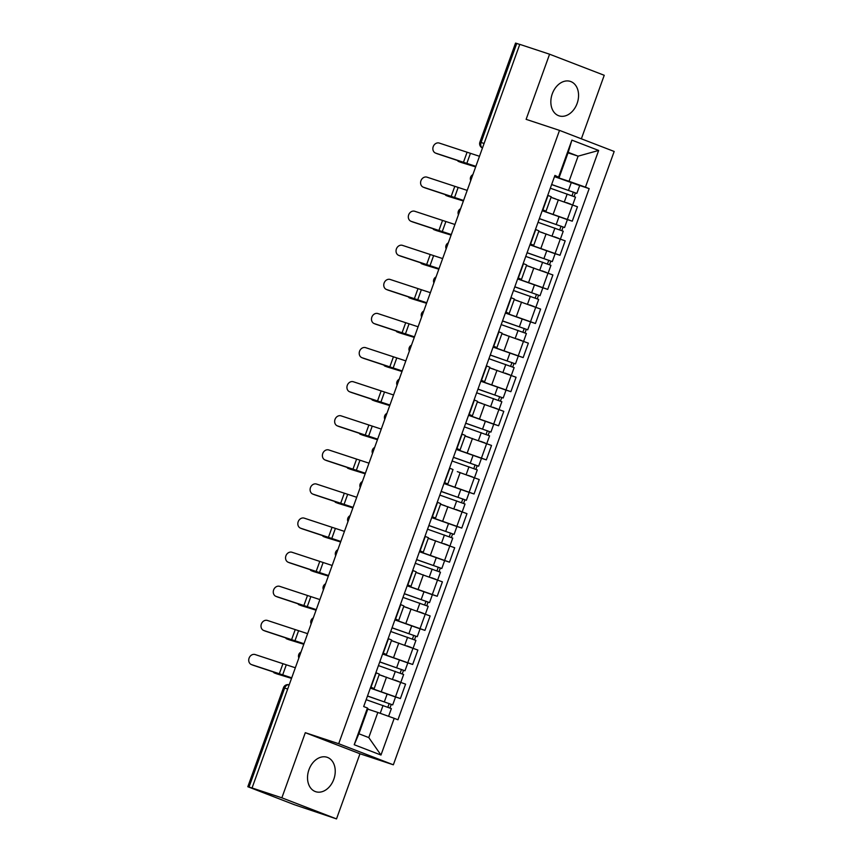 <?xml version="1.0" encoding="UTF-8"?>
<svg xmlns="http://www.w3.org/2000/svg" width="862" height="862" viewBox="0 0 862 862"><rect width="100%" height="100%" fill="white"/><g stroke="black" fill="none" stroke-linecap="round" stroke-linejoin="round"><path stroke-width="1.29" d="M552.273 93.839A18.124 13.318 108.3 0 0 559.018 115.842A18.124 13.318 108.3 0 0 577.131 103.429A18.124 13.318 108.3 0 0 570.396 81.416A18.124 13.318 108.3 0 0 552.273 93.839M308.952 769.691A18.124 13.318 108.3 0 0 315.697 791.693A18.124 13.318 108.3 0 0 333.809 779.27A18.124 13.318 108.3 0 0 327.075 757.267A18.124 13.318 108.3 0 0 308.952 769.691M581.365 138.814L604.23 75.285L549.579 54.209L519.775 44.361L252.06 787.976L281.863 797.824L336.514 818.9L359.971 753.765L393.352 764.799L614.175 151.464L559.513 130.388L338.701 743.723L305.31 732.689L281.863 797.824M336.514 818.9L294.298 804.688L247.825 786.715L283.479 687.693L284.665 688.038L249.021 787.06L247.825 786.715M549.579 54.209L526.122 119.344L559.513 130.388M484.099 143.458L479.897 142.122L515.541 43.1L516.737 43.445L481.082 142.467A4.644 3.416 108.3 0 0 482.483 147.973M519.754 44.447L516.737 43.445M249.021 787.06L252.06 787.976M370.38 687.973L400.388 698.565L405.582 684.137L379.151 674.731M374.162 688.576L379.355 674.149L376.188 672.802L370.994 687.229L374.162 688.576L370.563 687.488M395.27 696.873L400.388 698.565M382.663 653.881L412.672 664.473L417.865 650.045L391.423 640.628M382.976 653.019L386.445 654.473L382.836 653.385M407.554 662.781L412.672 664.473M386.445 654.473L391.639 640.046L388.169 638.591M394.936 619.778L424.944 630.37L430.138 615.942L403.696 606.536M395.249 618.916L398.718 620.381L395.108 619.293M419.826 628.678L424.944 630.37M398.718 620.381L403.912 605.954L400.442 604.488M407.209 585.675L437.217 596.267L442.411 581.839L415.98 572.433M407.521 584.813L410.991 586.279L407.392 585.19M432.099 594.575L437.217 596.267M410.991 586.279L416.184 571.851L412.715 570.396M419.492 551.583L449.501 562.175L454.694 547.747L428.252 538.341M419.805 550.721L423.264 552.176L419.665 551.098M444.383 560.483L449.501 562.175M423.264 552.176L428.468 537.748L424.998 536.293M431.765 517.48L461.773 528.072L466.967 513.644L440.525 504.238M432.077 516.618L435.547 518.084L431.937 516.995M456.655 526.38L461.773 528.072M435.547 518.084L440.741 503.656L437.271 502.19M444.038 483.388L474.046 493.98L479.24 479.552L457.313 471.633M444.35 482.526L447.82 483.981L444.221 482.892M468.928 492.288L474.046 493.98M447.82 483.981L453.013 469.553L449.544 468.098M456.321 449.285L486.33 459.877L491.523 445.449L465.081 436.043M456.623 448.423L460.092 449.889L456.494 448.8M481.212 458.185L486.33 459.877M460.092 449.889L465.286 435.461L461.827 433.995M468.594 415.182L498.602 425.774L503.796 411.346L477.354 401.94M468.906 414.32L472.376 415.786L468.766 414.697M493.484 424.082L498.602 425.774M472.376 415.786L477.57 401.358L474.1 399.903M480.867 381.09L510.875 391.682L516.069 377.254L489.638 367.848M481.179 380.228L484.649 381.683L481.05 380.605M505.757 389.99L510.875 391.682M484.649 381.683L489.842 367.255L486.373 365.8M493.15 346.987L523.159 357.579L528.352 343.151L501.91 333.745M493.452 346.125L496.921 347.591L493.323 346.502M518.04 355.887L523.159 357.579M496.921 347.591L502.115 333.163L498.645 331.698M505.423 312.895L535.431 323.487L540.625 309.059L514.183 299.642M505.735 312.033L509.205 313.488L505.595 312.41M530.313 321.795L535.431 323.487M509.205 313.488L514.398 299.06L510.929 297.605M517.696 278.792L547.704 289.384L552.898 274.956L526.466 265.55M518.008 277.93L521.478 279.396L517.879 278.307M542.586 287.692L547.704 289.384M521.478 279.396L526.671 264.968L523.202 263.503M529.979 244.7L559.988 255.281L565.181 240.854L538.739 231.447M530.281 243.827L533.75 245.293L530.152 244.205M554.869 253.59L559.988 255.281M533.75 245.293L538.944 230.865L535.474 229.411M542.252 210.597L572.26 221.189L577.454 206.761L551.012 197.355M542.564 209.735L546.034 211.19L542.424 210.112M567.142 219.498L572.26 221.189M546.034 211.19L551.227 196.762L547.758 195.308M377.825 712.454L394.203 718.326L380.982 755.047L354.217 744.725L367.438 708.004L367.945 708.639L358.894 733.777L368.774 737.581L377.825 712.454L367.772 709.124M568.047 152.843L578.1 156.162L568.22 152.348L559.169 177.486L554.923 175.406L363.689 706.56L367.438 708.004M558.662 176.85L571.883 140.129L598.659 150.451L585.438 187.173L569.049 181.3L578.1 156.162L598.659 150.451M394.203 718.326L397.953 719.77L589.177 188.627L585.438 187.173M393.352 764.799L338.701 743.723M359.971 753.765L305.31 732.689M554.525 176.494L569.049 181.3M559.169 177.486L554.708 176.01M579.415 185.395L589.177 188.627M380.982 755.047L368.774 737.581M354.217 744.725L358.894 733.777M568.22 152.348L571.883 140.129M295.343 667.77L255.184 654.57A5.344 4.547 -67.9 0 0 249.129 658.008A5.344 4.547 -67.9 0 0 251.37 664.548A5.344 4.547 -67.9 0 0 251.575 664.624L253.04 665.216A5.344 4.547 112.1 0 1 252.846 665.141A5.344 4.547 112.1 0 1 252.652 665.065M291.722 677.823L251.575 664.624M291.647 678.028L253.04 665.216M291.518 678.383L276.853 673.879A5.344 2.446 110.5 0 1 276.788 673.858A5.344 2.446 110.5 0 1 276.734 673.825M273.577 672.263A5.344 2.446 -69.5 0 0 274.278 672.91A5.344 2.446 -69.5 0 0 274.342 672.931L276.853 673.879M366.167 699.685L391.37 708.596L388.59 716.311M367.783 709.081L371.382 710.32M367.471 696.054L389.861 703.866L389.15 703.651L387.878 707.206M367.503 695.979L392.706 704.89L391.219 704.459L389.947 707.993M370.337 688.102L395.539 697.013L392.706 704.89M389.182 703.564L391.219 704.459M291.561 678.265L274.342 672.931M307.615 633.667L267.468 620.468A5.344 4.547 -67.9 0 0 261.401 623.905A5.344 4.547 -67.9 0 0 263.653 630.445A5.344 4.547 -67.9 0 0 263.847 630.521L265.324 631.124A5.344 4.547 112.1 0 1 265.13 631.049A5.344 4.547 112.1 0 1 264.936 630.962M303.995 643.731L263.847 630.521M303.92 643.925L265.324 631.124M319.888 599.575L279.741 586.365A5.344 4.547 -67.9 0 0 273.674 589.802A5.344 4.547 -67.9 0 0 275.926 596.353A5.344 4.547 -67.9 0 0 276.12 596.418L277.596 597.021A5.344 4.547 112.1 0 1 277.402 596.946A5.344 4.547 112.1 0 1 277.208 596.86M316.268 609.628L276.12 596.418M316.203 609.833L277.596 597.021M303.801 644.28L289.136 639.776A5.344 2.446 110.5 0 1 289.072 639.755A5.344 2.446 110.5 0 1 289.007 639.733M285.85 638.16A5.344 2.446 -69.5 0 0 286.55 638.817A5.344 2.446 -69.5 0 0 286.615 638.839L289.136 639.776M378.44 665.593L403.642 674.504L400.83 682.305M379.161 674.677L383.655 676.217M394.624 679.999L399.117 681.659M379.754 661.962L402.134 669.763L401.423 669.558L400.151 673.103M379.776 661.876L404.978 670.787L403.502 670.356L402.231 673.89M382.609 654.01L407.812 662.921L404.978 670.787M401.455 669.472L403.502 670.356M303.844 644.162L286.615 638.839M316.074 610.188L301.409 605.674A5.344 2.446 110.5 0 1 301.344 605.652A5.344 2.446 110.5 0 1 301.28 605.63M298.123 604.068A5.344 2.446 -69.5 0 0 298.834 604.715A5.344 2.446 -69.5 0 0 298.888 604.736L301.409 605.674M390.723 631.49L415.915 640.401L413.113 648.213M391.445 640.585L395.938 642.125M406.907 645.897L411.4 647.556M392.027 627.859L414.417 635.66L413.706 635.456L412.424 639.001M392.059 627.773L417.262 636.684L415.775 636.253L414.503 639.787M394.893 619.907L420.085 628.818L417.262 636.684M413.738 635.369L415.775 636.253M316.117 610.07L298.888 604.736M332.172 565.472L292.013 552.273A5.344 4.547 -67.9 0 0 285.958 555.71A5.344 4.547 -67.9 0 0 288.199 562.25A5.344 4.547 -67.9 0 0 288.393 562.326L289.869 562.918A5.344 4.547 112.1 0 1 289.675 562.854A5.344 4.547 112.1 0 1 289.481 562.767M328.551 575.525L288.393 562.326M328.476 575.73L289.869 562.918M344.444 531.38L304.297 518.17A5.344 4.547 -67.9 0 0 298.23 521.607A5.344 4.547 -67.9 0 0 300.482 528.147A5.344 4.547 -67.9 0 0 300.676 528.223L302.153 528.826A5.344 4.547 112.1 0 1 301.959 528.751A5.344 4.547 112.1 0 1 301.765 528.665M340.824 541.433L300.676 528.223M340.749 541.627L302.153 528.826M356.717 497.277L316.57 484.078A5.344 4.547 -67.9 0 0 310.503 487.515A5.344 4.547 -67.9 0 0 312.755 494.055A5.344 4.547 -67.9 0 0 312.949 494.131L314.425 494.723A5.344 4.547 112.1 0 1 314.231 494.648A5.344 4.547 112.1 0 1 314.037 494.572M353.097 507.33L312.949 494.131M353.032 507.535L314.425 494.723M328.347 576.085L313.682 571.581A5.344 2.446 110.5 0 1 313.617 571.56A5.344 2.446 110.5 0 1 313.563 571.528M310.406 569.965A5.344 2.446 -69.5 0 0 311.107 570.612A5.344 2.446 -69.5 0 0 311.171 570.633L313.682 571.581M402.996 597.398L428.198 606.309L425.386 614.11M403.718 606.482L408.211 608.022M419.18 611.804L423.673 613.453M404.3 593.756L426.69 601.568L425.979 601.364L424.707 604.908M404.332 593.681L429.535 602.592L428.048 602.161L426.776 605.695M407.166 585.804L432.368 594.726L429.535 602.592M426.011 601.277L428.048 602.161M328.39 575.967L311.171 570.633M340.63 541.982L325.965 537.479A5.344 2.446 110.5 0 1 325.901 537.457A5.344 2.446 110.5 0 1 325.836 537.435M322.679 535.862A5.344 2.446 -69.5 0 0 323.379 536.52A5.344 2.446 -69.5 0 0 323.444 536.541L325.965 537.479M415.268 563.295L440.471 572.206L437.659 580.007M415.99 572.379L420.484 573.92M431.453 577.702L435.946 579.361M416.583 559.664L438.963 567.465L438.252 567.261L436.98 570.806M416.605 559.578L441.807 568.489L440.331 568.058L439.06 571.592M419.438 551.712L444.641 560.623L441.807 568.489M438.284 567.174L440.331 568.058M340.673 541.864L323.444 536.541M352.903 507.89L338.238 503.386A5.344 2.446 110.5 0 1 338.173 503.365A5.344 2.446 110.5 0 1 338.109 503.333M334.952 501.77A5.344 2.446 -69.5 0 0 335.663 502.417A5.344 2.446 -69.5 0 0 335.717 502.438L338.238 503.386M427.552 529.193L452.744 538.103L449.942 545.915M428.274 538.287L432.767 539.827M443.736 543.599L448.229 545.258M428.856 525.561L451.246 533.373L450.535 533.158L449.253 536.714M428.888 525.486L454.091 534.397L452.604 533.966L451.332 537.5M431.722 517.609L456.914 526.52L454.091 534.397M450.567 533.072L452.604 533.966M352.946 507.772L335.717 502.438M369.001 463.174L328.842 449.975A5.344 4.547 -67.9 0 0 322.787 453.412A5.344 4.547 -67.9 0 0 325.028 459.952A5.344 4.547 -67.9 0 0 325.222 460.028L326.698 460.631A5.344 4.547 112.1 0 1 326.504 460.556A5.344 4.547 112.1 0 1 326.31 460.47M365.38 473.238L325.222 460.028M365.305 473.432L326.698 460.631M365.176 473.788L350.511 469.284A5.344 2.446 110.5 0 1 350.446 469.262A5.344 2.446 110.5 0 1 350.392 469.24M347.235 467.667A5.344 2.446 -69.5 0 0 347.936 468.325A5.344 2.446 -69.5 0 0 348 468.346L350.511 469.284M439.825 495.1L465.027 504.011L462.215 511.812M440.547 504.184L445.04 505.725M456.009 509.507L460.502 511.166M441.128 491.469L463.519 499.27L462.808 499.066L461.526 502.611M441.161 491.383L466.364 500.294L464.877 499.863L463.605 503.397M443.995 483.517L469.197 492.428L466.364 500.294M462.84 498.979L464.877 499.863M365.219 473.669L348 468.346M381.273 429.082L341.126 415.872A5.344 4.547 -67.9 0 0 335.059 419.309A5.344 4.547 -67.9 0 0 337.311 425.86A5.344 4.547 -67.9 0 0 337.505 425.925L338.981 426.528A5.344 4.547 112.1 0 1 338.788 426.453A5.344 4.547 112.1 0 1 338.594 426.367M377.653 439.135L337.505 425.925M377.578 439.34L338.981 426.528M377.459 439.695L362.794 435.181A5.344 2.446 110.5 0 1 362.73 435.159A5.344 2.446 110.5 0 1 362.665 435.138M359.508 433.575A5.344 2.446 -69.5 0 0 360.208 434.222A5.344 2.446 -69.5 0 0 360.273 434.243L362.794 435.181M452.097 460.998L477.3 469.909L474.488 477.72M468.281 475.404L472.775 477.063M453.412 457.366L475.792 465.168L475.081 464.963L473.809 468.508M453.434 457.28L478.636 466.191L477.16 465.76L475.878 469.294M456.267 449.414L481.47 458.325L478.636 466.191M475.113 464.877L477.16 465.76M377.502 439.577L360.273 434.243M393.546 394.979L353.398 381.78A5.344 4.547 -67.9 0 0 347.332 385.217A5.344 4.547 -67.9 0 0 349.584 391.757A5.344 4.547 -67.9 0 0 349.778 391.833L351.254 392.425A5.344 4.547 112.1 0 1 351.06 392.361A5.344 4.547 112.1 0 1 350.866 392.275M389.926 405.032L349.778 391.833M389.861 405.237L351.254 392.425M389.732 405.593L375.067 401.089A5.344 2.446 110.5 0 1 375.002 401.067A5.344 2.446 110.5 0 1 374.938 401.035M371.781 399.472A5.344 2.446 -69.5 0 0 372.492 400.119A5.344 2.446 -69.5 0 0 372.546 400.14L375.067 401.089M464.381 426.905L489.573 435.816L486.771 443.618M465.103 435.989L469.596 437.53M480.565 441.312L485.058 442.96M465.685 423.264L488.075 431.075L487.364 430.871L486.082 434.416M465.717 423.188L490.92 432.099L489.433 431.668L488.161 435.202M468.551 415.312L493.743 424.233L490.92 432.099M487.396 430.784L489.433 431.668M389.775 405.474L372.546 400.14M405.83 360.887L365.671 347.677A5.344 4.547 -67.9 0 0 359.616 351.114A5.344 4.547 -67.9 0 0 361.857 357.655A5.344 4.547 -67.9 0 0 362.051 357.73L363.527 358.333A5.344 4.547 112.1 0 1 363.333 358.258A5.344 4.547 112.1 0 1 363.139 358.172M402.209 370.94L362.051 357.73M402.134 371.134L363.527 358.333M402.004 371.49L387.34 366.986A5.344 2.446 110.5 0 1 387.275 366.964A5.344 2.446 110.5 0 1 387.221 366.943M384.064 365.369A5.344 2.446 -69.5 0 0 384.764 366.027A5.344 2.446 -69.5 0 0 384.829 366.048L387.34 366.986M476.654 392.803L501.856 401.714L499.044 409.515M477.376 401.897L481.869 403.427M492.838 407.209L497.331 408.868M477.957 389.171L500.348 396.973L499.637 396.768L498.355 400.313M477.99 389.085L503.192 397.996L501.706 397.565L500.434 401.099M480.824 381.219L506.026 390.13L503.192 397.996M499.669 396.682L501.706 397.565M402.048 371.371L384.829 366.048M418.102 326.784L377.955 313.585A5.344 4.547 -67.9 0 0 371.888 317.022A5.344 4.547 -67.9 0 0 374.14 323.562A5.344 4.547 -67.9 0 0 374.334 323.638L375.81 324.231A5.344 4.547 112.1 0 1 375.606 324.155A5.344 4.547 112.1 0 1 375.423 324.08M414.482 336.837L374.334 323.638M414.406 337.042L375.81 324.231M430.375 292.681L390.227 279.482A5.344 4.547 -67.9 0 0 384.161 282.919A5.344 4.547 -67.9 0 0 386.413 289.46A5.344 4.547 -67.9 0 0 386.607 289.535L388.083 290.138A5.344 4.547 112.1 0 1 387.889 290.063A5.344 4.547 112.1 0 1 387.695 289.977M426.755 302.745L386.607 289.535M426.69 302.939L388.083 290.138M442.659 258.589L402.5 245.379A5.344 4.547 -67.9 0 0 396.445 248.816A5.344 4.547 -67.9 0 0 398.686 255.367A5.344 4.547 -67.9 0 0 398.88 255.432L400.356 256.036A5.344 4.547 112.1 0 1 400.162 255.96A5.344 4.547 112.1 0 1 399.968 255.874M439.038 268.642L398.88 255.432M438.963 268.847L400.356 256.036M454.931 224.486L414.784 211.287A5.344 4.547 -67.9 0 0 408.717 214.724A5.344 4.547 -67.9 0 0 410.958 221.265A5.344 4.547 -67.9 0 0 411.163 221.34L412.639 221.933A5.344 4.547 112.1 0 1 412.435 221.868A5.344 4.547 112.1 0 1 412.251 221.782M451.311 234.539L411.163 221.34M451.235 234.744L412.639 221.933M467.204 190.394L427.056 177.184A5.344 4.547 -67.9 0 0 420.99 180.621A5.344 4.547 -67.9 0 0 423.242 187.162A5.344 4.547 -67.9 0 0 423.436 187.237L424.912 187.841A5.344 4.547 112.1 0 1 424.718 187.765A5.344 4.547 112.1 0 1 424.524 187.679M463.584 200.447L423.436 187.237M463.519 200.641L424.912 187.841M479.487 156.291L439.329 143.092A5.344 4.547 -67.9 0 0 433.263 146.529A5.344 4.547 -67.9 0 0 435.515 153.07A5.344 4.547 -67.9 0 0 435.709 153.145L437.185 153.738A5.344 4.547 112.1 0 1 436.991 153.662A5.344 4.547 112.1 0 1 436.797 153.587M475.867 166.344L435.709 153.145M475.792 166.549L437.185 153.738M414.277 337.398L399.623 332.894A5.344 2.446 110.5 0 1 399.559 332.872A5.344 2.446 110.5 0 1 399.494 332.84M396.337 331.277A5.344 2.446 -69.5 0 0 397.037 331.924A5.344 2.446 -69.5 0 0 397.102 331.945L399.623 332.894M488.926 358.7L514.129 367.611L511.317 375.423M489.648 367.794L494.142 369.335M505.11 373.106L509.604 374.765M490.241 355.069L512.621 362.88L511.909 362.665L510.638 366.221M490.262 354.993L515.465 363.904L513.989 363.473L512.707 367.007M493.096 347.117L518.299 356.028L515.465 363.904M511.942 362.579L513.989 363.473M414.32 337.279L397.102 331.945M426.561 303.295L411.896 298.791A5.344 2.446 110.5 0 1 411.831 298.769A5.344 2.446 110.5 0 1 411.767 298.748M408.61 297.174A5.344 2.446 -69.5 0 0 409.321 297.832A5.344 2.446 -69.5 0 0 409.375 297.853L411.896 298.791M501.21 324.608L526.402 333.519L523.6 341.32M501.932 333.691L506.414 335.232M517.383 339.014L521.887 340.673M502.514 320.976L524.904 328.778L524.193 328.573L522.911 332.118M502.546 320.89L527.738 329.801L526.262 329.37L524.99 332.904M505.38 313.025L530.572 321.935L527.738 329.801M524.225 328.487L526.262 329.37M426.604 303.176L409.375 297.853M438.833 269.203L424.169 264.688A5.344 2.446 110.5 0 1 424.104 264.666A5.344 2.446 110.5 0 1 424.05 264.645M420.893 263.082A5.344 2.446 -69.5 0 0 421.593 263.729A5.344 2.446 -69.5 0 0 421.658 263.75L424.169 264.688M513.483 290.505L538.685 299.416L535.873 307.228M514.205 299.599L518.698 301.14M529.667 304.911L534.16 306.57M514.786 286.874L537.177 294.675L536.466 294.47L535.183 298.015M514.819 286.787L540.021 295.698L538.534 295.267L537.263 298.802M517.653 278.922L542.855 287.833L540.021 295.698M536.498 294.384L538.534 295.267M438.877 269.084L421.658 263.75M451.106 235.1L436.452 230.596A5.344 2.446 110.5 0 1 436.387 230.574A5.344 2.446 110.5 0 1 436.323 230.542M433.166 228.98A5.344 2.446 -69.5 0 0 433.866 229.626A5.344 2.446 -69.5 0 0 433.931 229.648L436.452 230.596M525.755 256.413L550.958 265.324L548.146 273.125M526.477 265.496L530.97 267.037M541.939 270.819L546.433 272.467M527.07 252.771L549.45 260.583L548.738 260.378L547.467 263.923M527.091 252.695L552.294 261.606L550.818 261.175L549.536 264.709M529.925 244.83L555.128 253.74L552.294 261.606M548.771 260.292L550.818 261.175M451.149 234.981L433.931 229.648M463.39 200.997L448.725 196.493A5.344 2.446 110.5 0 1 448.66 196.471A5.344 2.446 110.5 0 1 448.596 196.45M445.438 194.877A5.344 2.446 -69.5 0 0 446.139 195.534A5.344 2.446 -69.5 0 0 446.204 195.555L448.725 196.493M538.039 222.31L563.231 231.221L560.429 239.022M538.761 231.404L543.243 232.934M554.212 236.716L558.716 238.375M539.343 218.679L561.733 226.48L561.022 226.275L559.74 229.82M539.375 218.592L564.567 227.503L563.091 227.072L561.819 230.607M542.209 210.727L567.401 219.638L564.567 227.503M561.054 226.189L563.091 227.072M463.433 200.878L446.204 195.555M475.662 166.905L460.998 162.401A5.344 2.446 110.5 0 1 460.933 162.379A5.344 2.446 110.5 0 1 460.879 162.347M457.722 160.785A5.344 2.446 -69.5 0 0 458.422 161.431A5.344 2.446 -69.5 0 0 458.487 161.453L460.998 162.401M550.312 188.207L575.514 197.118L572.702 204.93M551.033 197.301L555.527 198.842M566.496 202.613L570.989 204.272M551.615 184.576L574.006 192.388L573.295 192.172L572.012 195.728M551.648 184.5L576.85 193.411L575.363 192.98L574.092 196.514M554.481 176.624L579.684 185.535L576.85 193.411M573.327 192.086L575.363 192.98M475.705 166.786L458.487 161.453M472.02 177.012A4.644 3.416 108.3 0 0 471.805 177.55A4.644 3.416 108.3 0 0 471.633 178.1M459.748 211.115A4.644 3.416 108.3 0 0 459.521 211.653A4.644 3.416 108.3 0 0 459.36 212.203M447.475 245.207A4.644 3.416 108.3 0 0 447.249 245.745A4.644 3.416 108.3 0 0 447.076 246.306M435.191 279.31A4.644 3.416 108.3 0 0 434.976 279.848A4.644 3.416 108.3 0 0 434.804 280.398M422.919 313.412A4.644 3.416 108.3 0 0 422.692 313.94A4.644 3.416 108.3 0 0 422.531 314.501M410.646 347.505A4.644 3.416 108.3 0 0 410.42 348.043A4.644 3.416 108.3 0 0 410.247 348.593M398.363 381.607A4.644 3.416 108.3 0 0 398.147 382.146A4.644 3.416 108.3 0 0 397.975 382.696M386.09 415.7A4.644 3.416 108.3 0 0 385.864 416.238A4.644 3.416 108.3 0 0 385.702 416.799M373.817 449.802A4.644 3.416 108.3 0 0 373.591 450.341A4.644 3.416 108.3 0 0 373.418 450.891M361.534 483.905A4.644 3.416 108.3 0 0 361.318 484.433A4.644 3.416 108.3 0 0 361.146 484.994M349.261 517.997A4.644 3.416 108.3 0 0 349.035 518.536A4.644 3.416 108.3 0 0 348.873 519.086M336.988 552.1A4.644 3.416 108.3 0 0 336.762 552.639A4.644 3.416 108.3 0 0 336.589 553.188M324.705 586.192A4.644 3.416 108.3 0 0 324.489 586.731A4.644 3.416 108.3 0 0 324.317 587.291M312.432 620.295A4.644 3.416 108.3 0 0 312.216 620.834A4.644 3.416 108.3 0 0 312.044 621.383M300.159 654.398A4.644 3.416 108.3 0 0 299.933 654.926A4.644 3.416 108.3 0 0 299.76 655.486M558.371 199.779L553.178 214.207M546.099 233.882L540.905 248.31M533.826 267.985L528.632 282.402M521.553 302.077L516.349 316.505M509.27 336.18L504.076 350.608M496.997 370.272L491.803 384.7M484.724 404.375L479.531 418.803M472.441 438.478L467.247 452.895M460.168 472.57L454.974 486.998M447.895 506.673L442.702 521.101M435.612 540.765L430.418 555.193M423.339 574.868L418.145 589.296M411.066 608.971L405.873 623.388M398.783 643.063L393.589 657.49M386.51 677.166L381.316 691.593M535.776 229.518L530.583 243.946M523.503 263.621L518.31 278.049M511.231 297.713L506.037 312.141M498.947 331.816L493.754 346.244M486.674 365.919L481.481 380.347M474.402 400.011L469.208 414.439M462.118 434.114L456.925 448.542M449.845 468.206L444.652 482.634M437.573 502.309L432.379 516.737M425.289 536.412L420.096 550.84M413.017 570.504L407.823 584.932M400.744 604.607L395.55 619.035M388.46 638.699L383.267 653.127M548.06 195.426L542.866 209.854M560.322 238.989L555.128 253.406M548.038 273.082L542.844 287.509M535.765 307.184L530.572 321.612M523.493 341.277L518.299 355.704M511.209 375.379L506.016 389.807M498.936 409.482L493.743 423.899M486.664 443.574L481.47 458.002M474.38 477.677L469.187 492.105M462.107 511.769L456.914 526.197M449.835 545.872L444.641 560.3M437.551 579.964L432.358 594.392M425.278 614.067L420.085 628.495M413.006 648.17L407.812 662.598M400.722 682.262L395.529 696.69M572.594 204.887L567.401 219.314M283.479 687.693A4.644 4.644 0 0 1 289.201 684.816A4.644 3.416 108.3 0 0 284.665 688.038L287.682 689.04M282.564 675.194L286.184 665.141M279.202 674.095L282.822 664.042M383.04 705.472L380.228 713.305M387.21 693.888L384.377 701.765M294.847 641.102L298.457 631.049M291.475 640.003L295.095 629.95M307.12 606.999L310.74 596.946M303.747 605.9L307.368 595.847M395.324 671.379L392.49 679.234M399.494 659.796L396.66 667.662M407.597 637.277L404.774 645.132M411.767 625.693L408.933 633.559M319.393 572.907L323.013 562.843M316.031 571.808L319.651 561.744M331.665 538.804L335.286 528.751M328.303 537.705L331.924 527.652M343.949 504.701L347.569 494.648M340.576 503.602L344.197 493.549M419.869 603.184L417.046 611.029M424.039 591.601L421.206 599.467M432.153 569.082L429.319 576.937M436.323 557.498L433.489 565.364M444.426 534.99L441.592 542.834M448.596 523.396L445.762 531.272M356.221 470.609L359.842 460.556M352.86 469.51L356.48 459.457M456.698 500.887L453.875 508.742M460.868 489.304L458.034 497.169M368.494 436.506L372.115 426.453M365.132 435.407L368.753 425.354M468.971 466.784L466.148 474.639M473.152 455.201L470.318 463.066M380.778 402.414L384.398 392.35M377.405 401.315L381.026 391.251M481.255 432.692L478.421 440.536M485.425 421.109L482.591 428.974M393.05 368.311L396.671 358.258M389.689 367.212L393.309 357.159M493.527 398.589L490.704 406.444M497.697 387.006L494.863 394.871M405.323 334.208L408.944 324.155M401.961 333.109L405.582 323.056M417.607 300.116L421.227 290.063M414.234 299.017L417.854 288.964M429.879 266.013L433.5 255.96M426.518 264.914L430.127 254.861M442.152 231.921L445.773 221.857M438.79 230.822L442.411 220.758M454.436 197.818L458.056 187.765M451.063 196.719L454.683 186.666M466.708 163.715L470.329 153.662M463.336 162.616L466.956 152.563M505.8 364.497L502.977 372.341M509.981 352.903L507.147 360.779M518.084 330.394L515.25 338.249M522.253 318.811L519.42 326.676M530.356 296.291L527.533 304.146M534.526 284.708L531.692 292.574M542.629 262.199L539.806 270.043M546.81 250.616L543.976 258.481M554.912 228.096L552.079 235.951M559.082 216.513L556.249 224.379M567.185 194.004L564.362 201.848M571.355 182.41L568.521 190.286M301.01 652.017A4.644 4.644 0 0 0 298.855 658.008M313.283 617.925A4.644 4.644 0 0 0 311.128 623.905M325.567 583.822A4.644 4.644 0 0 0 323.412 589.813M337.839 549.719A4.644 4.644 0 0 0 335.684 555.71M350.112 515.627A4.644 4.644 0 0 0 347.957 521.607M362.396 481.524A4.644 4.644 0 0 0 360.241 487.515M374.668 447.432A4.644 4.644 0 0 0 372.513 453.412M386.941 413.329A4.644 4.644 0 0 0 384.786 419.32M399.225 379.226A4.644 4.644 0 0 0 397.07 385.217M411.497 345.134A4.644 4.644 0 0 0 409.342 351.114M423.77 311.031A4.644 4.644 0 0 0 421.615 317.022M436.053 276.939A4.644 4.644 0 0 0 433.898 282.919M448.326 242.836A4.644 4.644 0 0 0 446.171 248.827M460.599 208.733A4.644 4.644 0 0 0 458.444 214.724M472.882 174.641A4.644 4.644 0 0 0 470.727 180.621M479.897 142.122A4.644 4.644 0 0 0 482.472 147.984M251.37 664.548L252.846 665.141M276.788 673.858L274.278 672.91M263.653 630.445L265.13 631.049M275.926 596.353L277.402 596.946M289.072 639.755L286.55 638.817M301.344 605.652L298.834 604.715M288.199 562.25L289.675 562.854M300.482 528.147L301.959 528.751M312.755 494.055L314.231 494.648M313.617 571.56L311.107 570.612M325.901 537.457L323.379 536.52M338.173 503.365L335.663 502.417M325.028 459.952L326.504 460.556M350.446 469.262L347.936 468.325M337.311 425.86L338.788 426.453M362.73 435.159L360.208 434.222M349.584 391.757L351.06 392.361M375.002 401.067L372.492 400.119M361.857 357.655L363.333 358.258M387.275 366.964L384.764 366.027M374.14 323.562L375.606 324.155M386.413 289.46L387.889 290.063M398.686 255.367L400.162 255.96M410.958 221.265L412.435 221.868M423.242 187.162L424.718 187.765M435.515 153.07L436.991 153.662M399.559 332.872L397.037 331.924M411.831 298.769L409.321 297.832M424.104 264.666L421.593 263.729M436.387 230.574L433.866 229.626M448.66 196.471L446.139 195.534M460.933 162.379L458.422 161.431"/></g></svg>
